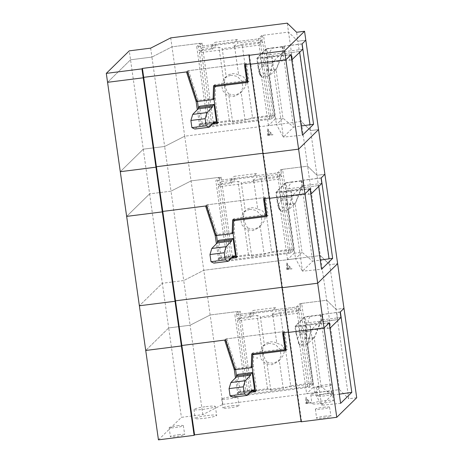 <?xml version="1.0" encoding="UTF-8"?>
<svg xmlns="http://www.w3.org/2000/svg" width="463" height="463" viewBox="0 0 463 463"><rect width="100%" height="100%" fill="white"/><g stroke="black" fill="none" stroke-linecap="round" stroke-linejoin="round"><path stroke-width="0.35" stroke-dasharray="2.31 1.74" d="M270.328 54.53L267.915 54.837L267.024 48.58L272.18 47.926L269.946 51.844L270.328 54.53L283.038 52.921L283.165 53.818L299.561 51.445L283.165 53.818L293.6 127.111L301.141 126.023M260.235 75.498L259.54 70.723L260.235 75.498L258.568 70.914L257.706 64.843L272.84 62.927L283.402 137.117L302.449 135.196M259.54 70.723L257.706 64.843L256.815 58.587L267.024 48.58M291.001 54.75L256.815 58.587M271.949 56.671L272.84 62.927L269.599 76.314L276.469 124.582L268.465 125.595L261.595 77.327L269.599 76.314M259.564 70.798L261.595 77.327M302.113 43.846L282.499 46.323L282.152 46.665L283.038 52.921L276.087 69.942L268.094 70.955L274.964 119.222L268.465 125.595M268.094 70.955L267.915 54.837M274.964 119.222L282.957 118.21L276.469 124.582L283.402 137.117L293.6 127.111L282.957 118.21L276.087 69.942M282.499 46.323L283.512 53.477M299.688 52.331L299.561 51.445M197.464 101.484L187.648 70.798L246.495 63.356L249.042 81.233L247.879 82.373M245.338 64.496L246.495 63.356M249.412 54.877L250.686 63.819L250.165 63.882L250.686 63.819L250.223 64.27L250.686 63.819L263.406 153.201L262.886 153.27L263.406 153.201L269.767 197.898L269.246 197.961L269.767 197.898L269.304 198.349L269.767 197.898L282.488 287.28L281.973 287.344L282.488 287.28L288.848 331.971L288.333 332.04L288.848 331.971L288.385 332.428L288.848 331.971L301.569 421.359L301.054 421.423M282.152 46.665L272.18 47.926M201.99 43.03L198.511 46.445L199.142 50.913L202.626 47.504L201.99 43.03L171.987 46.827L151.928 57.088L171.987 46.827L184.708 136.209L164.649 146.476L184.708 136.209L301.257 121.474L310.604 130.595L297.883 41.207L305.823 40.206L297.883 41.207L288.536 32.086L261.728 35.477L258.244 38.892L258.881 43.36L262.365 39.945L261.728 35.477M263.511 35.252L260.032 38.666L196.729 46.67L208.176 127.117L271.48 119.113L274.958 115.698L263.511 35.252L288.536 32.086L297.883 41.207L296.609 32.271M170.72 37.885L171.987 46.827L200.207 43.256L196.729 46.67M150.654 48.152L151.928 57.088L130.531 59.796L151.928 57.088L164.649 146.476L143.252 149.179L129.258 50.855M107.566 82.31L130.531 59.796L107.566 82.31M187.648 70.798L186.491 71.933M262.943 153.658L263.406 153.201L262.943 153.658M158.45 439.85L181.415 417.331L202.811 414.628L222.877 404.367L210.156 314.979L190.09 325.24L183.73 280.549L203.795 270.288L183.73 280.549L162.334 283.258L149.613 193.87L126.648 216.389L149.613 193.87L143.252 149.179L120.287 171.698L143.252 149.179L164.649 146.476L171.009 191.167L149.613 193.87L171.009 191.167L191.069 180.9L219.288 177.335L215.81 180.744L227.258 261.19L230.736 257.781L219.288 177.335M221.071 177.109L217.593 180.518L218.229 184.992L221.708 181.577L221.071 177.109L191.069 180.9L203.795 270.288L320.338 255.553L329.685 264.668L310.604 130.595L318.544 129.588L310.604 130.595L301.257 121.474L287.263 23.15M213.999 99.395L215.156 98.26L215.579 85.464L246.958 81.5M247.74 81.401L249.042 81.233M215.156 98.26L218.594 122.394L217.431 123.528M218.594 122.394L217.292 122.556M213.541 123.031L200.757 124.645L198.332 107.572M212.332 124.171L199.599 125.786L200.757 124.645M199.599 125.786L197.313 109.719M197.325 100.512L196.879 100.951M208.176 127.117L211.655 123.702L200.207 43.256M274.958 115.698L211.655 123.702M271.48 119.113L260.032 38.666M260.206 75.428L258.568 70.914M267.562 134.102L267.759 135.456L268.644 134.588L267.817 128.801L269.125 131.243L272.991 134.739L271.92 134.93L267.562 134.102L267.84 129.212M267.759 135.456L271.92 134.93M268.644 134.588A3.635 0.388 -8.1 0 0 268.609 134.646A3.635 0.388 -8.1 0 0 269.628 134.774L269.125 131.243M272.991 134.739A19.614 2.101 -8.1 0 0 270.612 134.745L269.628 134.774M268.65 68.223L268.633 69.103M268.766 68.188L268.395 67.395M289.416 188.603L286.996 188.91L286.105 182.654L291.262 182.005L289.034 185.923L289.416 188.603L302.119 187L302.246 187.891L318.642 185.524L302.246 187.891L312.681 261.19L320.222 260.096M279.316 209.577L278.622 204.802L279.316 209.577L277.655 204.987L276.787 198.922L291.921 197.006L302.484 271.196L321.53 269.269M278.622 204.802L276.787 198.922L275.896 192.66L286.105 182.654M310.083 188.823L275.896 192.66M291.03 190.75L291.921 197.006L288.68 210.387L295.55 258.655L287.546 259.668L280.682 211.4L288.68 210.387M278.645 204.872L280.682 211.4M321.195 177.919L301.581 180.402L301.234 180.744L302.119 187L295.168 204.021L287.176 205.034L294.046 253.302L287.546 259.668M287.176 205.034L286.996 188.91M294.046 253.302L302.038 252.289L295.55 258.655L302.484 271.196L312.681 261.19L302.038 252.289L295.168 204.021M301.581 180.402L302.599 187.55M318.77 186.41L318.642 185.524M216.545 235.563L206.73 204.877L265.577 197.435L268.123 215.312L266.96 216.447M264.419 198.569L265.577 197.435M301.234 180.744L291.262 182.005M227.258 261.19L290.561 253.186L294.04 249.777L282.592 169.331L307.617 166.165L316.964 175.286L324.904 174.279L316.964 175.286L307.617 166.165L280.81 169.556L277.331 172.965L277.962 177.439L281.446 174.024L280.81 169.556M282.592 169.331L279.114 172.74L215.81 180.744M356.707 397.74L348.766 398.747L336.045 309.365L343.986 308.358L336.045 309.365L329.685 264.668L337.625 263.667L329.685 264.668L320.338 255.553L301.257 121.474L184.708 136.209L191.069 180.9L171.009 191.167L183.73 280.549L162.334 283.258L139.369 305.771L162.334 283.258L168.694 327.949L190.09 325.24L168.694 327.949L145.729 350.468L168.694 327.949L181.415 417.331M206.73 204.877L205.572 206.012M282.025 287.737L282.488 287.28L282.025 287.737M233.08 233.474L234.237 232.333L234.66 219.543L266.04 215.573M266.827 215.474L268.123 215.312M234.237 232.333L237.675 256.467L236.512 257.607M237.675 256.467L236.373 256.635M232.623 257.11L219.844 258.724L217.413 241.645M231.413 258.25L218.681 259.859L219.844 258.724M218.681 259.859L216.395 243.798M216.406 234.591L215.961 235.025M294.04 249.777L230.736 257.781M290.561 253.186L279.114 172.74M279.287 209.507L277.655 204.987M286.643 268.175L286.84 269.535L287.726 268.667L286.898 262.874L288.206 265.322L292.072 268.818L291.001 269.009L286.643 268.175L286.921 263.285M286.84 269.535L291.001 269.009M287.726 268.667A3.635 0.388 -8.1 0 0 287.697 268.725A3.635 0.388 -8.1 0 0 288.709 268.853L288.206 265.322M292.072 268.818A19.614 2.101 -8.1 0 0 289.693 268.824L288.709 268.853M287.731 202.302L287.72 203.182M287.847 202.262L287.477 201.474M225.221 86.72A10.898 10.718 45.6 0 1 224.509 81.702L225.226 86.72L226.314 89.851L228.647 93.989L232.623 121.925L229.359 120.554L213.31 122.585L209.832 125.994L269.57 118.441L273.048 115.032L252.538 117.625L242.108 44.326L234.672 47.052L238.648 74.989L243.341 76.806L245.315 79.075A10.898 10.718 45.6 0 1 246.027 84.087L244.863 87.513L241.125 92.409L245.101 120.345L252.538 117.625M232.623 121.925L245.101 120.345M269.57 118.441L259.135 45.148L199.397 52.701L209.832 125.994M230.73 75.128L224.624 78.073L221.586 83.936L222.581 90.522L227.235 95.343L233.78 96.582L239.88 93.636L242.919 87.773L241.923 81.187L237.276 76.36L230.73 75.128M213.31 122.585L202.881 49.286L199.397 52.701M229.359 120.554L218.93 47.261L202.881 49.286M224.509 81.702L224.792 79.144L226.164 76.569A10.898 10.718 45.6 0 1 238.648 74.989M224.624 78.073L226.164 76.569L222.188 48.632L218.93 47.261M228.647 93.989L235.175 95.216L241.339 92.206L239.88 93.636M246.027 84.087L245.315 79.075M273.048 115.032L262.619 41.734L242.108 44.326M259.135 45.148L262.619 41.734M234.672 47.052L222.188 48.632M244.308 220.799A10.898 10.718 45.6 0 1 243.59 215.781L244.308 220.793L245.396 223.93L247.728 228.068L251.704 256.004L248.44 254.633L232.391 256.664L228.913 260.073L288.652 252.52L292.13 249.106L271.625 251.698L261.19 178.405L253.753 181.131L257.729 209.062L262.423 210.885L264.396 213.154A10.898 10.718 45.6 0 1 265.114 218.166M251.704 256.004L264.182 254.424L271.625 251.698M288.652 252.52L278.217 179.222L218.484 186.78L228.913 260.073M249.812 209.207L243.706 212.152L240.667 218.009L241.663 224.601L246.316 229.422L252.862 230.655L258.967 227.709L262 221.852L261.005 215.26L256.357 210.439L249.812 209.207M232.391 256.664L221.962 183.365L218.484 186.78M248.44 254.633L238.011 181.334L221.962 183.365M243.59 215.781L243.879 213.223L245.245 210.642A10.898 10.718 45.6 0 1 257.729 209.062M243.706 212.152L245.245 210.642L241.269 182.706L238.011 181.334M247.728 228.068L254.256 229.289L260.212 226.488L264.182 254.424M264.396 213.154L265.108 218.166L263.945 221.592L258.967 227.709M292.13 249.106L281.701 175.813L261.19 178.405M278.217 179.222L281.701 175.813M253.753 181.131L241.269 182.706M263.389 354.872A10.898 10.718 45.6 0 1 262.671 349.86L263.389 354.872L264.477 358.003L266.81 362.147L270.786 390.077L267.521 388.712L251.473 390.737L247.994 394.152L307.733 386.599L311.211 383.185L290.706 385.777L280.271 312.484L272.834 315.205L276.81 343.141L281.51 344.958L283.478 347.227A10.898 10.718 45.6 0 1 284.195 352.245L283.026 355.665L279.293 360.567L283.269 388.503L290.706 385.777M270.786 390.077L283.269 388.503M307.733 386.599L297.304 313.301L237.565 320.853L247.994 394.152M268.893 343.28L262.787 346.226L259.755 352.088L260.744 358.675L265.397 363.496L271.943 364.734L278.049 361.788L281.082 355.925L280.092 349.339L275.439 344.518L268.893 343.28M251.473 390.737L241.044 317.444L237.565 320.853M267.521 388.712L257.092 315.413L241.044 317.444M262.677 349.86L262.961 347.302L264.327 344.721A10.898 10.718 45.6 0 1 276.81 343.141M262.787 346.226L264.327 344.721L260.351 316.785L257.092 315.413M266.81 362.147L273.338 363.368L279.502 360.359L278.049 361.788M284.195 352.245L283.478 347.227M311.211 383.185L300.782 309.892L280.271 312.484M297.304 313.301L300.782 309.892M272.834 315.205L260.351 316.785M214.624 122.006L200.363 123.812L200.716 124.582L202.105 123.216L216.371 121.416M202.105 123.216L199.692 106.235M200.363 123.812L194.819 129.044M200.716 124.582L213.628 122.95M233.711 256.085L219.445 257.885L219.798 258.661L221.187 257.295L235.453 255.489M221.187 257.295L218.773 240.314M219.445 257.885L213.9 263.123M219.798 258.661L232.71 257.029M252.792 390.159L238.526 391.964L238.879 392.74L240.268 391.374L254.534 389.568M240.268 391.374L237.855 374.388M238.526 391.964L232.982 397.202M238.879 392.74L251.791 391.102M288.895 54.825L289.659 60.19L272.863 61.886L282.563 52.371L284.346 52.145L283.587 46.78L266.173 48.98L257.295 57.69L263.841 57.557L291.221 54.53M289.659 60.19L291.736 59.924M214.67 85.661L214.705 84.665L248.023 80.452L245.604 63.472L244.447 64.606M245.604 63.472L188.557 70.683L187.393 71.823M198.511 46.445L258.244 38.892M283.587 46.78L284.166 46.213L301.998 43.956M272.863 61.886L272.585 62.823L264.732 63.813L263.841 57.557M271.694 56.561L272.585 62.823L269.941 75.319L276.313 69.062L267.394 70.191L261.022 76.447L269.941 75.319M284.346 52.145L284.93 51.572L302.761 49.321M284.166 46.213L284.93 51.572M248.023 80.452L247.659 80.811M188.557 70.683L198.228 100.396L214.253 98.37L214.647 86.378M198.228 100.396L197.07 101.536M262.365 39.945L237.843 43.047L237.334 39.471L215.046 42.289L215.555 45.866L212.071 49.281L199.142 50.913M202.626 47.504L215.555 45.866M212.071 49.281L211.568 45.704L233.856 42.885L234.365 46.462L258.881 43.36M266.173 48.98L267.244 56.503L281.857 54.657L276.313 69.062M282.563 52.371L281.857 54.657M267.244 56.503L267.394 70.191M257.295 57.69L259.077 70.214L261.022 76.447M259.077 70.214L261.78 67.639L264.732 63.813M214.705 84.665L213.541 85.805M234.365 46.462L237.843 43.047M237.334 39.471L233.856 42.885M211.568 45.704L215.046 42.289M178.463 434.693A7.263 0.776 171.9 0 1 184.725 434.578A7.263 0.776 171.9 0 1 176.606 436.516A7.263 0.776 171.9 0 1 170.343 436.626A7.263 0.776 171.9 0 1 178.463 434.693M177.173 425.775A7.136 0.764 171.9 0 1 183.325 425.659A7.136 0.764 171.9 0 1 175.355 427.557A7.136 0.764 171.9 0 1 169.198 427.667A7.136 0.764 171.9 0 1 177.173 425.775M207.314 415.543A10.898 1.169 171.9 0 1 216.713 415.369A10.898 1.169 171.9 0 1 204.53 418.274A10.898 1.169 171.9 0 1 195.131 418.442A10.898 1.169 171.9 0 1 207.314 415.543M206.023 406.624A10.765 1.152 171.9 0 1 215.312 406.45A10.765 1.152 171.9 0 1 203.274 409.321A10.765 1.152 171.9 0 1 193.991 409.483A10.765 1.152 171.9 0 1 206.023 406.624M324.1 400.779A10.898 1.169 171.9 0 1 333.499 400.605A10.898 1.169 171.9 0 1 321.316 403.505A10.898 1.169 171.9 0 1 311.923 403.672A10.898 1.169 171.9 0 1 324.1 400.779M322.815 391.854A10.765 1.152 171.9 0 1 332.098 391.686A10.765 1.152 171.9 0 1 320.06 394.551A10.765 1.152 171.9 0 1 310.777 394.719A10.765 1.152 171.9 0 1 322.815 391.854M232.027 405.785A8.172 0.874 171.9 0 1 239.07 405.652A8.172 0.874 171.9 0 1 229.937 407.828A8.172 0.874 171.9 0 1 222.888 407.955A8.172 0.874 171.9 0 1 232.027 405.785M230.736 396.86A8.045 0.862 171.9 0 1 237.669 396.733A8.045 0.862 171.9 0 1 228.681 398.875A8.045 0.862 171.9 0 1 221.748 399.002A8.045 0.862 171.9 0 1 230.736 396.86M326.513 393.834A8.172 0.874 171.9 0 1 333.563 393.706A8.172 0.874 171.9 0 1 324.43 395.882A8.172 0.874 171.9 0 1 317.381 396.01A8.172 0.874 171.9 0 1 326.513 393.834M325.229 384.915A8.045 0.862 171.9 0 1 332.162 384.788A8.045 0.862 171.9 0 1 323.174 386.929A8.045 0.862 171.9 0 1 316.235 387.051A8.045 0.862 171.9 0 1 325.229 384.915M324.685 416.208A7.263 0.776 171.9 0 1 330.952 416.092A7.263 0.776 171.9 0 1 322.833 418.025A7.263 0.776 171.9 0 1 316.565 418.135A7.263 0.776 171.9 0 1 324.685 416.208M323.4 407.284A7.136 0.764 171.9 0 1 329.552 407.168A7.136 0.764 171.9 0 1 321.577 409.072A7.136 0.764 171.9 0 1 315.425 409.182A7.136 0.764 171.9 0 1 323.4 407.284M235.626 369.642L225.817 338.951L284.658 331.514L287.205 349.386L286.047 350.526M251.704 391.183L238.925 392.798L236.495 375.725M252.161 367.547L253.319 366.412L256.757 390.546L255.46 390.708M253.319 366.412L253.741 353.622L285.121 349.652M285.908 349.553L287.205 349.386M250.495 392.329L237.762 393.938L235.476 377.872M283.501 332.648L284.658 331.514M329.164 322.902L310.112 324.823L321.565 405.27L340.612 403.348M340.351 311.923L320.315 314.817L331.763 395.263L321.565 405.27L314.632 392.734L307.762 344.466L311.003 331.086L295.874 332.995L294.983 326.739L310.112 324.823M294.983 326.739L305.186 316.733L320.315 314.817M313.121 383.856L309.643 387.265L246.339 395.269L249.817 391.86L313.121 383.856L301.673 303.41L326.699 300.244L336.045 309.365L326.699 300.244L299.891 303.635L296.413 307.044L297.049 311.512L300.528 308.103L299.891 303.635M301.673 303.41L298.195 306.819L234.891 314.823L246.339 395.269M202.811 414.628L190.09 325.24L210.156 314.979L238.37 311.414L234.891 314.823M225.817 338.951L224.653 340.091M301.106 421.81L301.569 421.359M222.877 404.367L339.42 389.626L348.766 398.747M339.42 389.626L320.338 255.553L203.795 270.288L210.156 314.979L240.152 311.188L236.674 314.597L296.413 307.044M249.817 391.86L238.37 311.414M256.757 390.546L255.593 391.681M237.762 393.938L238.925 392.798M235.488 368.664L235.042 369.104M309.643 387.265L298.195 306.819M320.662 314.475L321.681 321.629L321.334 321.97L337.73 319.597L336.705 312.45M337.73 319.597L321.681 321.629M314.25 338.1L306.257 339.113L313.127 387.381L321.119 386.368L314.25 338.1L321.206 321.073L306.078 322.989L306.188 332.932L306.801 337.261L306.94 329.054L305.186 316.733M339.31 394.175L331.763 395.263L321.119 386.368L314.632 392.734L306.633 393.747L299.764 345.479L307.762 344.466M295.874 332.995L299.764 345.479M306.257 339.113L306.188 332.932M313.127 387.381L306.633 393.747M306.078 322.989L306.94 329.054M256.762 357.928L257.191 358.437L257.22 357.534L256.762 357.928L257.191 358.437M256.797 357.887L257.22 357.534M298.305 343.303L298.27 342.892L298.276 343.315M298.369 343.563L298.27 342.892M307.287 399.401L311.159 402.891L310.083 403.082L305.73 402.254L305.979 397.057L306.778 402.804A3.635 0.388 -8.1 0 0 307.791 402.926L307.287 399.401L305.979 397.057L306.807 402.741A3.635 0.388 -8.1 0 0 306.778 402.804M311.159 402.891A19.614 2.101 -8.1 0 0 308.775 402.903L307.791 402.926M306.807 402.741L305.921 403.609L305.73 402.254M305.921 403.609L310.083 403.082M307.976 188.904L308.74 194.269L291.945 195.965L301.644 186.444L303.433 186.219L302.669 180.859L285.254 183.059L276.376 191.769L282.922 191.636L310.303 188.609M308.74 194.269L310.818 194.003M233.751 219.74L233.786 218.744L267.105 214.531L264.686 197.545L263.528 198.685M264.686 197.545L207.638 204.762L206.475 205.896M217.593 180.518L277.331 172.965M302.669 180.859L303.248 180.286L321.079 178.035M291.945 195.965L291.667 196.897L283.813 197.892L282.922 191.636M290.776 190.64L291.667 196.897L289.022 209.398L295.394 203.141L286.481 204.27L280.103 210.52L289.022 209.398M303.433 186.219L304.012 185.651L321.843 183.4M303.248 180.286L304.012 185.651M267.105 214.531L266.74 214.884M207.638 204.762L217.315 234.475L233.335 232.449L233.728 220.457M217.315 234.475L216.152 235.615M281.446 174.024L256.924 177.126L256.415 173.55L234.128 176.368L234.637 179.945L231.159 183.354L218.229 184.992M221.708 181.577L234.637 179.945M231.159 183.354L230.649 179.777L252.937 176.959L253.446 180.535L277.962 177.439M285.254 183.059L286.325 190.582L300.938 188.73L295.394 203.141M301.644 186.444L300.938 188.73M286.325 190.582L286.481 204.27M276.376 191.769L278.159 204.293L280.103 210.52M278.159 204.293L280.862 201.718L283.813 197.892M233.786 218.744L232.629 219.879M253.446 180.535L256.924 177.126M256.415 173.55L252.937 176.959M230.649 179.777L234.128 176.368M327.057 322.983L327.821 328.342L311.032 330.038L320.732 320.523L322.514 320.298L321.75 314.933L304.341 317.138L295.463 325.842L302.003 325.709L329.384 322.688M327.821 328.342L329.899 328.082M252.833 353.813L252.867 352.818L286.186 348.61L283.767 331.624L282.609 332.764M283.767 331.624L226.72 338.835L225.562 339.975M321.75 314.933L322.329 314.365L340.16 312.108M311.032 330.038L310.748 330.976L302.895 331.971L302.003 325.709M309.857 324.719L310.748 330.976L308.103 343.471L314.475 337.22L305.563 338.343L299.185 344.599L308.103 343.471M322.514 320.298L323.093 319.73L340.924 317.473M322.329 314.365L323.093 319.73M286.186 348.61L285.821 348.963M226.72 338.835L236.396 368.554L252.416 366.528L252.81 354.531M236.396 368.554L235.233 369.688M236.674 314.597L237.311 319.065L240.789 315.656L240.152 311.188M300.528 308.103L276.006 311.2L275.497 307.629L253.209 310.447L253.718 314.018L250.24 317.433L237.311 319.065M240.789 315.656L253.718 314.018M250.24 317.433L249.731 313.856L272.018 311.038L272.528 314.614L297.049 311.512M304.341 317.138L305.406 324.656L320.026 322.809L314.475 337.22M320.732 320.523L320.026 322.809M305.406 324.656L305.563 338.343M295.463 325.842L297.246 338.372L299.185 344.599M297.246 338.372L299.943 335.791L302.895 331.971M252.867 352.818L251.71 353.958M272.528 314.614L276.006 311.2M275.497 307.629L272.018 311.038M249.731 313.856L253.209 310.447M270.242 132.14L270.612 134.745M289.323 266.219L289.693 268.824M260.351 57.574L261.78 67.639M308.497 322.682L308.115 320.002L310.343 316.079M308.404 400.292L308.775 402.903M279.432 191.653L280.862 201.718M298.513 325.732L299.943 335.791M268.609 134.646L267.84 129.223M287.697 268.725L286.921 263.297M183.325 425.659L184.725 434.578M215.312 406.45L216.713 415.369M332.098 391.686L333.499 400.605M237.669 396.733L239.07 405.652M332.162 384.788L333.563 393.706M329.552 407.168L330.952 416.092M315.425 409.182L316.565 418.135M316.235 387.051L317.381 396.01M221.748 399.002L222.888 407.955M310.777 394.719L311.923 403.672M193.991 409.483L195.131 418.442M169.198 427.667L170.343 436.626"/><path stroke-width="0.69" d="M329.899 328.082L329.384 322.688L324.048 327.92L317.687 283.223L337.625 263.667L317.687 283.223L298.606 149.15L318.544 129.588L298.606 149.15L285.885 59.762L291.001 54.75L302.449 135.196L313.561 124.292L309.996 124.738L299.688 52.331M313.561 124.292L302.113 43.846L305.823 40.206L301.998 43.956L302.761 49.321L291.736 59.924M309.996 124.738L301.141 126.023M197.313 109.719L196.167 101.652L186.491 71.933L143.692 77.344L187.393 71.823L197.07 101.536L213.09 99.51L213.541 85.805L246.86 81.592L244.447 64.606L250.165 63.882L245.338 64.496L247.879 82.373L214.421 86.604L213.999 99.395L217.431 123.528L212.332 124.171M291.979 59.895L291.221 54.53L285.885 59.762L250.223 64.27L285.885 59.762L284.612 50.826L304.55 31.264L324.904 174.279L321.195 177.919L332.642 258.366L329.077 258.817L318.77 186.41M141.956 68.865L143.229 77.801L107.566 82.31L143.229 77.801L143.692 77.344L143.229 77.801L155.95 167.184L120.287 171.698L106.293 73.374L141.956 68.865L142.419 68.408L249.412 54.877L248.949 55.334L284.612 50.826M310.818 194.003L310.303 188.609L304.967 193.841L269.304 198.349L262.943 153.658L298.606 149.15L262.943 153.658L248.949 55.334M262.886 153.27L156.413 166.732L142.419 68.408M263.406 153.201L156.413 166.732L155.95 167.184L120.287 171.698L126.648 216.389L162.31 211.88L126.648 216.389L139.369 305.771L175.031 301.263L162.31 211.88L162.773 211.423L162.31 211.88L155.95 167.184L156.413 166.732L162.773 211.423L206.475 205.896L216.152 235.615L232.171 233.584L232.629 219.879L265.941 215.665L263.528 198.685L269.246 197.961L264.419 198.569L266.96 216.447L233.502 220.677L233.08 233.474L236.512 257.607L231.413 258.25M246.958 81.5L247.74 81.401M215.486 85.557L214.421 86.604M217.292 122.556L213.541 123.031M198.332 107.572L197.464 101.484M196.879 100.951L196.167 101.652M336.775 417.302L356.707 397.74L343.986 308.358L340.351 311.923L351.805 392.369L340.612 403.348L329.164 322.902L324.048 327.92L336.775 417.302L301.106 421.81L288.385 332.428L324.048 327.92L288.385 332.428L282.025 287.737L317.687 283.223L282.025 287.737L269.304 198.349L304.967 193.841L310.083 188.823L321.53 269.269L332.642 258.366M329.077 258.817L320.222 260.096M216.395 243.798L215.249 235.725L205.572 206.012L162.773 211.423L175.494 300.811L175.031 301.263L139.369 305.771L145.729 350.468L181.392 345.954L145.729 350.468L158.45 439.85L194.113 435.342L181.392 345.954L181.855 345.502L181.392 345.954L175.031 301.263L175.494 300.811L181.855 345.502L225.562 339.975L235.233 369.688L251.259 367.663L251.71 353.958L285.029 349.744L282.609 332.764L288.333 332.04L283.501 332.648L286.047 350.526L252.584 354.756L252.161 367.547L255.593 391.681L250.495 392.329M266.04 215.573L266.827 215.474M234.567 219.636L233.502 220.677M236.373 256.635L232.623 257.11M217.413 241.645L216.545 235.563M215.961 235.025L215.249 235.725M330.148 328.047L340.924 317.473L340.16 312.108L343.986 308.358L324.904 174.279L321.079 178.035L321.843 183.4L311.067 193.974M281.973 287.344L175.494 300.811L282.488 287.28M213.952 104.43L212.563 105.796L198.297 107.601L199.686 106.235L213.952 104.43L216.371 121.416L214.982 122.776L214.624 122.006L209.085 127.244L206.168 125.82L191.902 127.626L194.819 129.044L209.085 127.244M206.168 125.82L205.15 118.673L206.996 112.584L212.488 106.988L212.563 105.796M205.15 118.673L190.883 120.473L192.73 114.384L198.222 108.793L198.297 107.601M190.883 120.473L191.902 127.626M212.488 106.988L198.222 108.793M206.996 112.584L192.73 114.384M213.628 122.95L214.982 122.776M233.039 238.509L231.645 239.875L217.379 241.674L218.773 240.314L233.039 238.509L235.453 255.489L234.064 256.855L233.711 256.085L228.166 261.317L225.249 259.899L210.983 261.705L213.9 263.123L228.166 261.317M225.249 259.899L224.231 252.752L226.077 246.657L231.569 241.067L231.645 239.875M224.231 252.752L209.965 254.552L211.811 248.463L217.303 242.872L217.379 241.674M209.965 254.552L210.983 261.705M231.569 241.067L217.303 242.872M226.077 246.657L211.811 248.463M232.71 257.029L234.064 256.855M252.121 372.588L250.726 373.948L236.46 375.753L237.855 374.388L252.121 372.588L254.534 389.568L253.145 390.934L252.792 390.159L247.248 395.396L244.331 393.978L230.065 395.778L232.982 397.202L247.248 395.396M244.331 393.978L243.312 386.825L245.159 380.736L250.651 375.146L250.726 373.948M243.312 386.825L229.052 388.631L230.892 382.542L236.385 376.946L236.46 375.753M229.052 388.631L230.065 395.778M250.651 375.146L236.385 376.946M245.159 380.736L230.892 382.542M251.791 391.102L253.145 390.934M106.293 73.374L129.258 50.855L150.654 48.152L170.72 37.885L287.263 23.15L296.609 32.271L304.55 31.264M247.659 80.811L246.86 81.592M214.647 86.378L214.67 85.661M214.022 98.596L213.09 99.51M236.495 375.725L235.626 369.642M255.46 390.708L251.704 391.183M285.121 349.652L285.908 349.553M235.476 377.872L234.33 369.804L224.653 340.091L181.855 345.502L194.576 434.884L194.113 435.342M301.054 421.423L194.576 434.884M253.649 353.715L252.584 354.756M235.042 369.104L234.33 369.804M351.805 392.369L339.31 394.175M266.74 214.884L265.941 215.665M233.728 220.457L233.751 219.74M233.103 232.675L232.171 233.584M285.821 348.963L285.029 349.744M252.81 354.531L252.833 353.813M252.19 366.748L251.259 367.663"/></g></svg>
